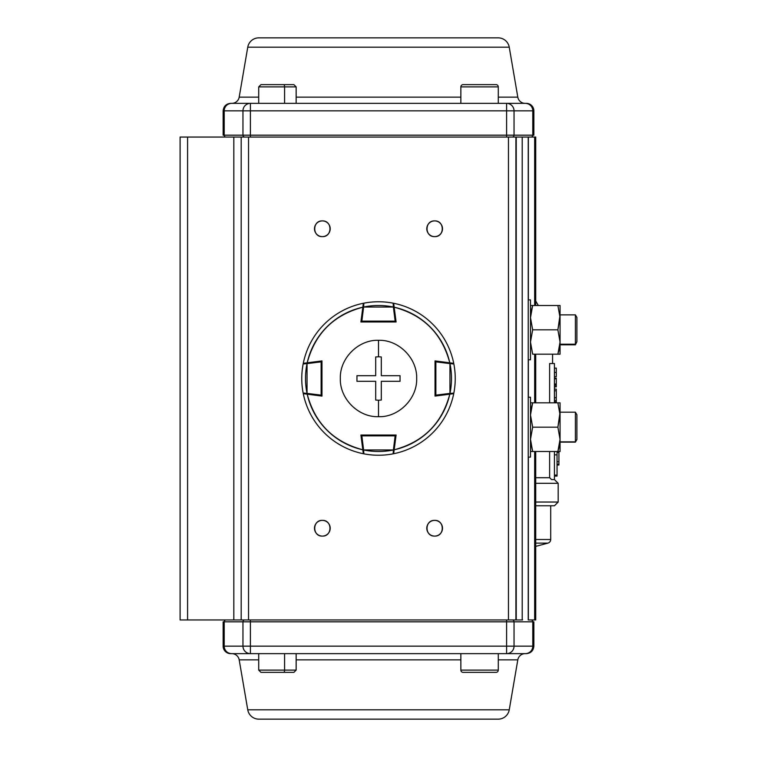 <?xml version="1.0" encoding="UTF-8"?>
<svg xmlns="http://www.w3.org/2000/svg" width="757" height="757" viewBox="0 0 757 757"><rect width="100%" height="100%" fill="white"/><g stroke="black" fill="none" stroke-linecap="round" stroke-linejoin="round"><path stroke-width="1.14" d="M508.467 137.055L508.467 619.945L248.533 619.945L248.533 137.055L508.467 137.055L180.1 137.055L180.1 619.945L180.1 445.504L180.1 619.945L187.585 619.945L180.1 619.945L180.1 137.055L180.1 311.496L180.1 137.055L233.828 137.055L233.828 619.945L187.585 619.945L187.585 137.055L187.585 619.945L233.828 619.945L233.828 137.055L241.18 137.055L241.18 619.945L233.828 619.945L248.533 619.945L241.18 619.945L241.18 137.055L248.533 137.055L248.533 619.945L515.905 619.945L508.467 619.945L508.467 137.055L515.905 137.055L508.467 137.055M437.546 221.451A7.863 7.863 0 0 0 434.65 220.902A7.863 7.863 0 0 1 442.514 228.765A7.863 7.863 0 0 1 434.65 236.629C444.794 237.073 444.794 220.457 434.65 220.902C424.516 220.457 424.507 237.064 434.65 236.629A7.863 7.863 0 0 0 437.518 236.08M316.786 234.32A7.863 7.863 0 0 0 322.35 236.629C332.484 237.073 332.493 220.457 322.35 220.902C312.206 220.457 312.206 237.064 322.35 236.629A7.863 7.863 0 0 1 314.486 228.765A7.863 7.863 0 0 1 322.35 220.902A7.863 7.863 0 0 0 319.482 221.441M327.904 522.68A7.863 7.863 0 0 0 322.35 520.371A7.863 7.863 0 0 1 330.213 528.235A7.863 7.863 0 0 1 322.35 536.098C332.484 536.543 332.493 519.936 322.35 520.371C312.206 519.927 312.206 536.543 322.35 536.098A7.863 7.863 0 0 0 325.217 535.559M440.214 522.68A7.863 7.863 0 0 0 434.65 520.371A7.863 7.863 0 0 1 442.514 528.235A7.863 7.863 0 0 1 434.65 536.098C444.794 536.543 444.794 519.936 434.65 520.371C424.516 519.927 424.507 536.543 434.65 536.098A7.863 7.863 0 0 0 437.518 535.559M180.1 401.333L180.1 445.504M522.216 619.945L522.216 137.055L528.235 137.055L528.235 619.945L528.358 457.114L528.358 619.945L534.669 619.945L534.669 451.494L534.669 619.945L535.719 619.945L528.235 619.945L528.235 137.055L528.358 299.886L528.358 137.055L535.719 137.055L535.719 305.506L535.719 137.055L515.905 137.055L522.216 137.055L522.216 619.945L515.905 619.945L515.905 137.055L515.905 619.945L516.246 137.055L516.246 619.945L522.623 619.945M534.669 137.055L534.669 305.506L534.669 137.055M534.669 354.172L534.669 402.828L534.669 354.172M528.358 397.217L528.358 359.783L528.358 397.217M535.719 619.945L535.719 451.494L535.719 619.945M535.719 402.828L535.719 354.172L535.719 402.828M180.1 311.496L180.1 355.667M325.245 535.549A7.863 7.863 0 0 0 327.828 533.874M327.904 533.799A7.863 7.863 0 0 0 329.607 531.263M329.655 531.13A7.863 7.863 0 0 0 330.213 528.367M330.213 528.235A7.863 7.863 0 0 0 327.98 522.756M319.454 221.451A7.863 7.863 0 0 0 316.871 223.126M316.786 223.201A7.863 7.863 0 0 0 315.092 225.737M315.035 225.87A7.863 7.863 0 0 0 314.486 228.633M314.486 228.765A7.863 7.863 0 0 0 315.026 231.633M315.035 231.661A7.863 7.863 0 0 0 316.719 234.244M316.786 533.799A7.863 7.863 0 0 0 322.35 536.098A7.863 7.863 0 0 1 314.486 528.235A7.863 7.863 0 0 1 322.35 520.371A7.863 7.863 0 0 0 319.482 520.92M319.454 520.93A7.863 7.863 0 0 0 316.871 522.604M316.786 522.68A7.863 7.863 0 0 0 315.092 525.207M315.035 525.339A7.863 7.863 0 0 0 314.486 528.112M314.486 528.235A7.863 7.863 0 0 0 315.026 531.102M315.035 531.13A7.863 7.863 0 0 0 316.719 533.723M325.245 221.451A7.863 7.863 0 0 0 322.35 220.902A7.863 7.863 0 0 1 330.213 228.765A7.863 7.863 0 0 1 322.35 236.629A7.863 7.863 0 0 0 327.828 234.396M327.904 234.32A7.863 7.863 0 0 0 329.607 231.793M329.655 231.661A7.863 7.863 0 0 0 330.213 228.888M330.213 228.765A7.863 7.863 0 0 0 329.664 225.898M329.655 225.87A7.863 7.863 0 0 0 327.98 223.277M327.904 223.201A7.863 7.863 0 0 0 325.378 221.508M437.546 236.07A7.863 7.863 0 0 0 440.129 234.396M440.214 234.32A7.863 7.863 0 0 0 441.908 231.793M441.965 231.661A7.863 7.863 0 0 0 442.514 228.888M442.514 228.765A7.863 7.863 0 0 0 441.974 225.898M441.965 225.87A7.863 7.863 0 0 0 440.281 223.277M440.214 223.201A7.863 7.863 0 0 0 437.678 221.508M437.546 535.549A7.863 7.863 0 0 0 440.129 533.874M440.214 533.799A7.863 7.863 0 0 0 441.908 531.263M441.965 531.13A7.863 7.863 0 0 0 442.514 528.367M442.514 528.235A7.863 7.863 0 0 0 441.974 525.367M441.965 525.339A7.863 7.863 0 0 0 440.281 522.756M429.096 234.32A7.863 7.863 0 0 0 434.65 236.629A7.863 7.863 0 0 1 426.787 228.765A7.863 7.863 0 0 1 434.65 220.902A7.863 7.863 0 0 0 431.783 221.441M431.755 221.451A7.863 7.863 0 0 0 429.172 223.126M429.096 223.201A7.863 7.863 0 0 0 429.02 234.244M429.096 533.799A7.863 7.863 0 0 0 434.65 536.098A7.863 7.863 0 0 1 426.787 528.235A7.863 7.863 0 0 1 434.65 520.371A7.863 7.863 0 0 0 429.172 522.604M429.096 522.68A7.863 7.863 0 0 0 427.336 531.102M427.345 531.13A7.863 7.863 0 0 0 429.02 533.723M498.182 37.85L258.818 37.85A11.232 11.232 0 0 0 247.757 47.18L239.193 97.142L258.714 97.142L239.193 97.142L247.757 47.18L509.243 47.18L247.757 47.18A11.232 11.232 0 0 1 258.818 37.85L498.182 37.85A11.232 11.232 0 0 1 509.243 47.18L517.807 97.142L509.243 47.18A11.232 11.232 0 0 0 498.182 37.85M525.188 103.359A7.485 7.485 0 0 1 517.807 97.142L498.286 97.142L517.807 97.142A7.485 7.485 0 0 0 525.188 103.359L506.603 103.359A7.485 7.438 90 0 1 514.041 110.844L532.786 110.844L532.786 135.181L514.041 135.181L514.041 110.844L533.855 110.844A7.485 7.485 0 0 0 526.361 103.359L231.642 103.359A7.485 7.438 90 0 0 224.214 110.844L242.959 110.844L242.959 135.181L224.214 135.181L224.214 110.844L242.959 110.844A7.485 7.438 -90 0 1 250.397 103.359L231.812 103.359A7.485 7.485 0 0 0 239.193 97.142A7.485 7.485 0 0 1 231.812 103.359L250.397 103.359L250.397 110.844L506.603 110.844L506.603 135.181L250.397 135.181L250.397 110.844L506.603 110.844L506.603 103.359L525.188 103.359L230.639 103.359C226.088 103.804 223.599 106.302 223.145 110.844L223.145 135.181L223.145 110.844L224.214 110.844L223.145 110.844M296.148 97.142L460.852 97.142L296.148 97.142M530.931 137.055A1.874 1.855 -90 0 0 532.786 135.181L532.786 110.844A7.485 7.438 90 0 0 525.358 103.359L526.361 103.359A7.485 7.485 0 0 1 533.855 110.844L532.786 110.844A7.485 7.438 -90 0 0 525.358 103.359L506.603 103.359L506.603 135.181L250.397 135.181L250.397 137.055M506.603 137.055L506.603 135.181L533.855 135.181L533.855 110.844M244.823 137.055A1.874 1.855 -90 0 1 242.959 135.181L224.214 135.181A1.874 1.855 90 0 0 226.069 137.055M506.603 103.359A7.485 7.438 -90 0 1 514.041 110.844L506.603 110.844L514.041 110.844L514.041 135.181A1.874 1.855 90 0 1 512.177 137.055M223.145 135.181L224.214 135.181L224.214 110.844A7.485 7.438 -90 0 1 231.642 103.359M250.397 135.181L250.397 110.844L242.959 110.844L242.959 135.181L250.397 135.181M242.959 110.844L250.397 110.844L250.397 103.359A7.485 7.438 90 0 0 242.959 110.844M258.818 719.15L498.182 719.15A11.232 11.232 0 0 0 509.243 709.82L517.807 659.858L498.286 659.858L517.807 659.858L509.243 709.82A11.232 11.232 0 0 1 498.182 719.15L258.818 719.15A11.232 11.232 0 0 1 247.757 709.82L509.243 709.82L247.757 709.82L239.193 659.858L247.757 709.82A11.232 11.232 0 0 0 258.818 719.15M226.069 619.945A1.874 1.855 90 0 0 224.214 621.819L224.214 646.156A7.485 7.438 -90 0 0 231.642 653.641L230.639 653.641A7.485 7.485 0 0 1 223.145 646.156L224.214 646.156A7.485 7.438 90 0 0 231.642 653.641L250.397 653.641A7.485 7.438 -90 0 1 242.959 646.156L224.214 646.156L224.214 621.819L242.959 621.819L242.959 646.156L223.145 646.156A7.485 7.485 0 0 0 230.639 653.641L525.358 653.641A7.485 7.438 -90 0 0 532.786 646.156L514.041 646.156L514.041 621.819L532.786 621.819L532.786 646.156L514.041 646.156A7.485 7.438 90 0 1 506.603 653.641L506.603 646.156L250.397 646.156L250.397 621.819L506.603 621.819L506.603 646.156L250.397 646.156L250.397 653.641L526.361 653.641C530.912 653.196 533.401 650.698 533.855 646.156L533.855 621.819L533.855 646.156L532.786 646.156L533.855 646.156M231.812 653.641L256.093 653.641L231.812 653.641A7.485 7.485 0 0 1 239.193 659.858A7.485 7.485 0 0 0 231.812 653.641M258.714 653.641L460.852 653.641L460.852 670.115L498.286 670.115L498.286 653.641L525.188 653.641L256.093 653.641L258.714 653.641L258.714 670.115L296.148 670.115L284.575 670.115L284.575 653.641L284.575 670.115A2.243 0.861 90 0 1 283.714 672.358L271.138 672.358M460.852 659.858L296.148 659.858L460.852 659.858M258.714 659.858L239.193 659.858L258.714 659.858M525.188 653.641A7.485 7.485 0 0 0 517.807 659.858A7.485 7.485 0 0 1 525.188 653.641M250.397 619.945L250.397 621.819L223.145 621.819L223.145 646.156M244.823 619.945A1.874 1.855 -90 0 0 242.959 621.819L242.959 646.156L250.397 646.156L250.397 621.819L506.603 621.819L506.603 619.945M512.177 619.945A1.874 1.855 90 0 1 514.041 621.819L532.786 621.819A1.874 1.855 -90 0 0 530.931 619.945M533.855 621.819L532.786 621.819L532.786 646.156A7.485 7.438 90 0 1 525.358 653.641M506.603 621.819L506.603 646.156L514.041 646.156L514.041 621.819L506.603 621.819M514.041 646.156L506.603 646.156L506.603 653.641A7.485 7.438 -90 0 0 514.041 646.156M242.959 646.156A7.485 7.438 90 0 0 250.397 653.641L250.397 646.156L242.959 646.156M500.907 653.641L458.231 653.641L460.852 653.641L460.852 670.115A2.243 2.243 0 0 0 463.104 672.358A2.243 2.243 0 0 1 460.852 670.115L498.286 670.115A2.243 2.243 0 0 1 496.043 672.358L463.104 672.358L496.043 672.358A2.243 2.243 0 0 0 498.286 670.115L498.286 653.641L500.907 653.641M530.487 397.217L530.487 457.114L530.487 397.217L528.235 397.217L530.487 397.217M528.235 457.114L530.487 457.114L528.235 457.114M530.487 299.886L530.487 359.783L530.487 299.886L528.235 299.886L530.487 299.886M528.235 359.783L530.487 359.783L528.235 359.783M498.286 86.885L460.852 86.885L460.852 103.359L460.852 86.885A2.243 2.243 0 0 1 463.104 84.642L496.043 84.642A2.243 2.243 0 0 1 498.286 86.885L498.286 103.359L498.286 86.885A2.243 2.243 0 0 0 496.043 84.642L463.104 84.642A2.243 2.243 0 0 0 460.852 86.885L498.286 86.885M271.138 84.642L283.714 84.642A2.243 0.861 90 0 1 284.575 86.885L296.148 86.885L284.575 86.885L284.575 103.359L284.575 86.885L258.714 86.885L284.575 86.885A2.243 0.861 -90 0 0 283.714 84.642L260.957 84.642L258.714 86.885L258.714 103.359M286.032 84.642L276.002 84.642L286.032 84.642M296.148 103.359L296.148 86.885L293.896 84.642L283.714 84.642M296.148 653.641L296.148 670.115L293.896 672.358L283.714 672.358A2.243 0.861 -90 0 0 284.575 670.115L258.714 670.115L260.957 672.358L283.714 672.358M276.002 672.358L286.032 672.358L276.002 672.358M559.934 344.813L557.881 354.172L560.057 354.172L560.057 305.506L532.654 305.506L530.487 317.666L532.654 329.834L557.881 329.834L560.057 317.666L557.881 305.506L560.057 305.506L557.881 305.506L560.057 317.666L560.057 305.506M576.9 317.94L576.9 341.729L576.9 317.448L575.405 314.865L575.405 344.813L575.405 344.208L560.057 344.208L575.405 344.208L575.405 314.865L560.057 314.865L557.881 329.834L532.654 329.834L530.487 342.003L532.654 354.172L557.881 354.172L560.057 342.003L557.881 329.834L560.057 342.003L557.881 354.172L560.057 354.172L532.654 354.172M559.48 311.591L559.584 312.139M531.064 311.515L532.654 305.506L530.487 305.506L557.881 305.506M531.064 348.154L530.487 344.813M560.057 354.172L560.057 317.666M558.562 351.967L559.47 348.154M558.562 449.289L559.47 445.485L557.881 451.494L560.057 451.494L560.057 402.828L532.654 402.828L530.487 414.997L532.654 427.166L530.487 439.334L532.654 451.494L557.881 451.494L560.057 439.334L557.881 427.166L532.654 427.166L557.881 427.166L560.057 414.997L557.881 402.828L560.057 402.828L557.881 402.828L560.057 414.997L560.057 402.828M576.9 415.016L576.9 439.552L575.405 442.135L575.405 412.187L560.057 412.187L557.881 427.166L560.057 439.334L557.881 451.494L560.057 451.494L532.654 451.494L530.487 442.135M559.48 408.912L559.584 409.471M531.064 408.846L532.654 402.828L530.487 402.828L557.881 402.828M532.654 451.494L530.487 451.494L532.654 451.494M560.057 451.494L560.057 414.997M576.9 439.306L576.9 414.779L575.405 412.187L575.405 441.842L576.9 439.306L575.405 441.842L560.057 441.842L575.405 442.135L560.057 442.135M575.405 344.208L576.9 341.729L575.405 344.208M560.057 344.813L575.405 344.813L576.9 341.729M451.267 393.981L435.029 396.091L435.029 360.909L449.79 362.83C441.974 333.572 423.437 315.026 394.17 307.21L396.091 321.971L360.909 321.971L362.83 307.21C333.572 315.026 315.026 333.563 307.21 362.83L321.971 360.909L321.971 396.091L307.21 394.17C315.026 423.428 333.563 441.974 362.83 449.79L360.909 435.029L396.091 435.029L394.17 449.79C423.428 441.974 441.974 423.437 449.79 394.17L435.029 396.091L435.029 360.909L435.029 361.761L449.961 363.606L449.961 393.394L435.777 395.239L435.777 361.761L449.961 363.606A72.994 72.994 0 0 1 449.961 393.394L453.831 393.129A76.741 76.741 0 0 0 453.831 363.871A76.741 76.741 0 0 1 453.831 393.129M393.82 304.465L393.659 303.273A76.741 76.741 0 0 1 453.727 363.341L449.79 362.83L453.727 363.341A76.741 76.741 0 0 0 393.659 303.273L396.091 321.971L360.909 321.971L361.761 321.971L363.606 307.039L393.394 307.039L395.239 321.223L361.761 321.223L363.606 307.039A72.994 72.994 0 0 1 393.394 307.039L393.129 303.169A76.741 76.741 0 0 0 363.871 303.169A76.741 76.741 0 0 1 393.129 303.169M363.18 452.535L363.341 453.727A76.741 76.741 0 0 1 303.273 393.659L307.21 394.17L303.273 393.659A76.741 76.741 0 0 0 363.341 453.727L360.909 435.029L396.091 435.029L395.239 435.029L393.394 449.961L363.606 449.961L361.761 435.777L395.239 435.777L393.394 449.961A72.994 72.994 0 0 1 363.606 449.961L363.871 453.831A76.741 76.741 0 0 0 393.129 453.831A76.741 76.741 0 0 1 363.871 453.831M453.727 393.659A76.741 76.741 0 0 1 393.659 453.727L394.17 449.79L393.659 453.727A76.741 76.741 0 0 0 453.727 393.659L449.79 394.17A72.994 72.994 0 0 1 394.17 449.79L393.659 453.727M304.465 363.18L303.273 363.341A76.741 76.741 0 0 1 363.341 303.273L362.83 307.21L363.341 303.273A76.741 76.741 0 0 0 303.273 363.341L321.971 360.909L321.971 396.091L321.971 395.239L307.039 393.394L307.039 363.606L321.223 361.761L321.223 395.239L307.039 393.394A72.994 72.994 0 0 1 307.039 363.606L303.169 363.871A76.741 76.741 0 0 0 303.169 393.129A76.741 76.741 0 0 1 303.169 363.871L305.08 363.862M306.945 362.858L307.039 363.606L321.971 361.761L321.971 360.909L321.129 361.013L321.129 395.987L321.971 396.091L303.273 393.659M362.858 450.055L363.606 449.961L361.761 435.029L360.909 435.029L361.013 435.871L395.987 435.871L396.091 435.029L394.17 449.79M450.055 394.142L449.961 393.394L435.029 395.239L435.029 396.091L435.871 395.987L435.871 361.013M394.142 306.945L393.394 307.039L395.239 321.971L396.091 321.971L395.987 321.129L361.013 321.129L360.909 321.971L363.341 303.273M445.835 362.31L453.727 363.341M303.273 363.341L307.21 362.83A72.994 72.994 0 0 1 362.83 307.21M393.659 303.273L394.17 307.21A72.994 72.994 0 0 1 449.79 362.83M363.341 453.727L362.83 449.79A72.994 72.994 0 0 1 307.21 394.17M305.08 393.138L303.169 393.129L307.039 393.394L306.945 394.142M363.871 303.169L363.606 307.039L362.858 306.945M393.129 453.831L393.394 449.961L394.142 450.055M451.92 363.862L453.831 363.871L449.961 363.606L450.055 362.858M375.69 375.69L375.69 356.954L378.5 356.774L378.5 340.319C358.629 339.514 339.694 358.042 340.319 378.472C339.694 398.939 358.581 417.467 378.5 416.681L378.5 400.226L375.69 400.046L375.69 381.31L356.954 381.31L356.954 375.69L375.69 375.69L356.954 375.69L356.954 381.31L375.69 381.31L375.69 400.046L378.5 400.226L378.5 416.681C398.371 417.486 417.306 398.958 416.681 378.528C417.306 358.061 398.419 339.533 378.5 340.319L378.5 356.774L381.31 356.954L381.31 375.69L400.046 375.69L400.046 381.31L381.31 381.31L381.31 400.046L378.5 400.226L381.31 400.046L381.31 381.31L400.046 381.31L400.046 375.69L381.31 375.69L381.31 356.954L378.5 356.774L375.69 356.954L375.69 375.69M535.719 539.495L550.699 539.495L535.719 539.495M547.926 543.119L535.719 543.119L547.926 543.119A3.747 3.747 0 0 0 550.699 539.495A3.747 3.747 0 0 1 547.926 543.119L535.719 546.384M552.572 354.172L552.572 363.53M535.719 477.705L549.639 477.705L549.639 451.494L549.639 477.705L535.719 477.705M549.639 402.828L549.639 363.53L549.639 402.828M535.719 300.993L538.331 305.506M551.541 479.569L549.639 477.705L551.541 479.569L554.436 479.569L558.183 483.316L558.183 502.033L535.719 502.033L558.183 502.033L554.436 505.78L535.719 505.78M558.183 483.316L535.719 483.316L558.183 483.316M554.436 479.569L554.436 451.494L554.436 479.569M554.436 402.828L554.436 363.53L549.639 363.53L554.436 363.53L554.436 402.828M554.436 397.671L556.31 397.671L556.31 389.117L556.31 390.773L554.436 390.773M554.436 401.825L556.31 401.825L556.31 402.828L556.31 398.684L556.31 400.453L554.436 400.453L556.31 400.453L556.31 401.768L554.436 401.768L556.31 401.768L556.31 402.828M556.31 376.702L556.31 368.082L554.436 368.148L556.31 368.148L556.31 372.416L554.436 372.416L556.31 372.416L556.31 376.683L554.436 376.702L556.31 376.683M554.436 385.067L556.31 385.067L556.31 386.572L554.436 386.572L556.31 386.865L554.436 386.865L556.31 386.865L554.436 386.865L556.31 386.865L556.31 378.793L556.31 385.067L556.31 384.017L556.31 384.726L556.31 384.017L554.436 384.017M554.436 378.793L556.31 378.793L556.31 378.178L554.436 378.178M554.436 389.117L556.31 389.117L556.31 397.785L554.436 397.785M556.31 378.178L556.31 385.304L554.436 385.304M554.436 368.082L556.31 368.148M557.057 451.494L557.057 476.077L554.436 476.077M557.057 452.449L558.931 452.449L558.931 461.713L557.057 461.713M558.931 461.713L558.931 464.145L557.057 464.145M558.931 464.145L558.931 465.016L558.931 464.145M558.931 465.016L557.057 465.016M557.057 475.103L554.436 475.103M557.057 454.862L554.436 454.862M550.699 539.495L550.699 505.78"/></g></svg>
